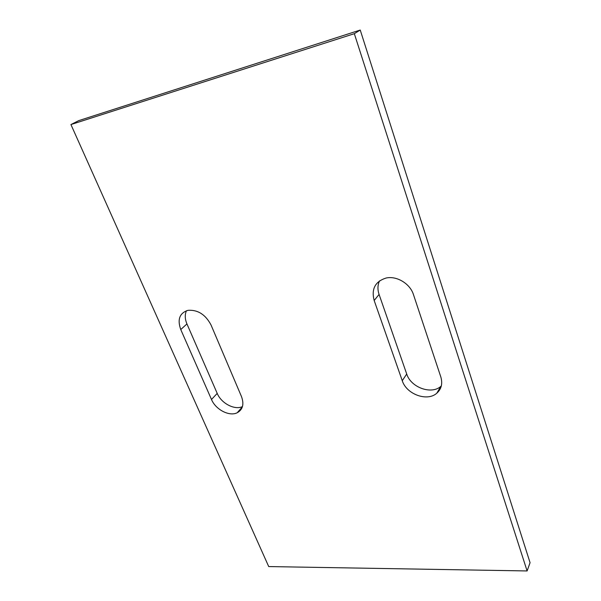 <?xml version="1.0" encoding="UTF-8"?>
<svg xmlns="http://www.w3.org/2000/svg" width="601" height="601" viewBox="0 0 601 601"><rect width="100%" height="100%" fill="white"/><g stroke="black" fill="none" stroke-linecap="round" stroke-linejoin="round"><path stroke-width="0.9" d="M360.239 30.05L78.739 120.628L70.933 124.557L268.722 566.57L527.107 570.95L354.327 33.686L360.239 30.05L530.067 562.694L527.107 570.95M70.933 124.557L354.327 33.686M406.712 374.01L402.264 380.718C406.419 394.218 427.161 401.904 436.754 393.249C441.435 389.08 442.787 383.641 440.811 376.925L413.458 294.595C410.092 283.619 396.547 275.521 385.962 278.068C375.129 281.568 371.2 289.043 374.175 300.492L379.081 294.422L406.712 374.01C410.791 387.412 431.345 394.97 440.879 386.338L441.322 385.955M402.264 380.718L374.175 300.492M180.758 329.551L211.499 399.492C215.661 409.634 229.379 416.763 237.207 412.752C242.834 409.597 244.254 404.195 241.474 396.547L211.041 324.998C205.504 314.548 197.834 309.65 188.023 310.319C179.601 313.023 177.175 319.439 180.758 329.551L186.941 323.924L217.209 393.392C221.266 403.339 234.615 410.378 242.451 406.599M379.486 280.892C377.601 285.092 377.466 289.607 379.081 294.422M186.438 310.732C184.725 314.639 184.89 319.033 186.941 323.924M217.209 393.392L211.499 399.492M242.368 406.869L237.207 412.752M440.879 386.338L436.754 393.249"/></g></svg>
